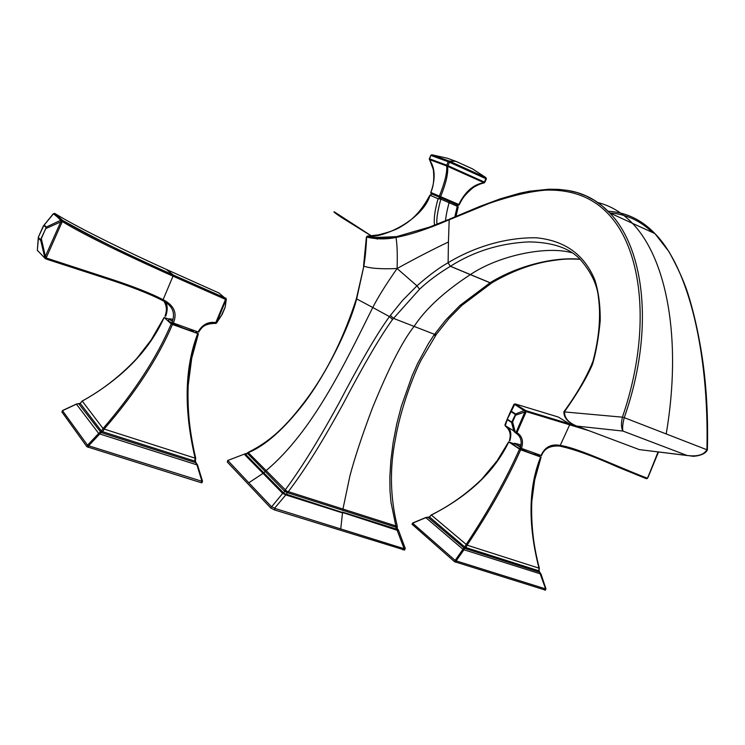 <?xml version="1.0" encoding="UTF-8"?>
<svg xmlns="http://www.w3.org/2000/svg" width="745" height="745" viewBox="0 0 745 745"><rect width="100%" height="100%" fill="white"/><g stroke="black" fill="none" stroke-linecap="round" stroke-linejoin="round"><path stroke-width="1.12" d="M404.61 550.015L274.551 509.943L270.77 508.034L227.318 462.04L227.812 460.308M402.952 549.912L403.548 548.525L405.28 548.469L398.473 530.216L397.132 530.226L404.088 548.599M405.178 548.404L404.582 550.099M403.548 548.525L340.735 528.941L342.514 512.914L286.732 495.22L283.314 492.65L282.308 493.022L244.76 454.729L246.222 454.04M270.77 508.034L271.385 506.591L275.166 508.5L340.735 528.941M271.385 506.591L248.802 482.769L263.823 472.861L245.748 454.441L244.76 454.729M227.793 460.457L244.565 454.031L227.793 460.457L248.802 482.769M435.704 335.315L433.702 335.492L428.375 343.678L417.6 363.541L412.078 375.871L401.313 406.379L396.74 424.007L393.174 442.316L390.836 460.727L389.84 477.061L389.989 490.573L391.013 502.381L395.837 525.905L397.308 526.445L397.169 525.793M396.331 527.339L397.197 527.441L397.318 526.464L397.104 527.227M397.234 526.277L397.253 526.082C390.194 497.381 389.56 468.531 395.344 439.522C400.046 411.156 412.618 376.523 421.186 359.993L436.44 334.254L434.503 334.337L433.702 335.492M397.02 526.343L396.07 528.252L396.284 529.984L286.741 494.363L286.732 495.22M397.42 528.913L397.113 527.209M398.193 529.686L342.449 512.057M397.774 529.239L398.445 530.151M396.284 529.984L397.132 530.226L397.048 529.332M247.34 453.193L248.066 452.42L286.676 491.179L286.974 492.557L396.321 527.358M245.552 454.105L247.647 453.556L284.916 491.514L286.983 492.538L286.741 494.363L285.717 493.963M286.676 491.179L288.334 491.644C303.168 471.92 318.46 448.807 342.579 404.917C363.709 364.733 380.36 336.256 392.541 319.493L419.593 289.19C427.891 281.359 438.144 273.732 450.353 266.3L450.427 266.254C473.922 251.344 500.053 243.233 528.82 241.901C552.725 242.218 569.953 248.178 580.504 259.781C591.372 272.353 597.378 285.112 598.514 298.056C600.954 316.83 599.092 337.969 592.927 361.483C586.315 377.631 576.658 394.375 563.937 411.706M284.599 490.955L285.195 490.033C299.509 470.402 314.846 447.102 339.068 402.933C360.291 362.405 377.091 333.63 389.449 316.588L402.393 300.608L416.949 285.838C428.654 275.557 439.01 267.865 448.015 262.78L450.427 266.254L470.402 274.57C499.671 254.958 547.351 245.692 571.862 252.76M392.541 319.493L389.449 316.588L372.761 307.499C344.553 364.119 312.863 431.374 266.012 470.7L263.823 472.861L283.314 492.65L286.108 490.862M274.588 508.22L285.819 494.904L282.681 493.367L283.864 493.041M271.683 506.749L282.681 493.367L282.308 493.022M448.108 262.724C474.695 246.651 506.451 237.301 536.335 237.795C568.165 240.858 585.97 257.9 595.022 280.465C598.626 292.142 600.358 305.608 600.209 320.862C598.542 338.062 596 352.45 592.601 364.035C587.507 376.365 578.157 392.243 564.542 411.668C564.291 417.843 568.361 422.648 576.76 426.093L572.216 424.259C566.47 420.534 563.704 416.408 563.937 411.883L622.41 417.172C651.354 332.894 642.758 255.125 612.083 218.257C596.112 198.747 574.06 189.37 545.908 190.115C530.142 191.372 511.256 195.786 489.242 203.357L447.391 220.529C427.146 229.218 410.02 234.843 395.995 237.431C386.45 239.48 376.672 239.369 366.652 237.078C366.112 248.551 365.18 258.236 363.839 266.151L356.697 298.736C349.396 327.483 325.77 374.707 304.044 403.194C283.947 429.157 265.341 445.659 248.215 452.69L247.647 453.556M247.228 453.267L244.621 454.012M287.989 492.706L288.334 491.644L395.837 525.905L395.521 526.929M247.852 452.532L248.066 452.42C269.886 441.534 285.735 427.341 307.48 397.96C327.567 370.544 343.864 337.476 356.38 298.764L372.761 307.499C378.041 297.153 386.152 284.162 397.094 268.526L416.949 285.838L419.593 289.19M609.615 212.847L602.305 206.002L594.426 200.34L586.045 195.879L577.226 192.601L568.044 190.459L558.592 189.379L548.972 189.211L529.481 191.223L519.712 193.244L500.351 198.822L480.041 206.346L449.207 219.254L448.434 241.985C432.5 249.575 415.384 258.422 397.094 268.526C397.551 254.678 397.178 244.313 395.995 237.431L397.01 236.621M448.434 241.985L448.108 262.734M396.405 236.724C387.195 238.167 379.689 238.447 373.888 237.562L367.481 236.156M435.955 195.749L431.998 194.1L430.023 195.348C422.881 219.626 382.204 239.08 367.192 236.165L366.382 237.05L363.541 266.282M430.07 195.246L438.079 198.747C434.81 210.22 433.637 219.03 434.558 225.167M367.378 236.267L366.652 237.078L367.257 236.118L378.069 234.936C389.169 232.244 396.815 229.479 400.996 226.657C407.403 222.727 418.56 216.413 429.874 195.218M356.389 298.736L363.839 266.151C370.069 268.414 381.151 269.206 397.094 268.526M454.832 216.879L457.244 206.291L458.147 207.184M666.235 433.851C682.29 338.863 666.673 258.887 632.468 223.323L609.624 212.847C643.429 247.126 655.637 328.461 624.254 417.656L622.41 417.172C620.995 423.272 621.172 427.9 622.932 431.066L686.992 455.437L693.409 456.303C700.579 455.744 705.152 453.593 707.117 449.831L624.254 417.656C622.69 423.719 622.252 428.189 622.932 431.066L576.76 426.093L639.257 449.589L686.992 455.437C697.422 456.843 704.072 454.878 706.94 449.542C709.128 351.891 688.38 267.222 654.911 233.585L632.468 223.323C622.168 212.623 610.602 205.695 597.769 202.547M609.745 212.902C625.996 214.113 640.281 220.66 652.601 232.533M608.05 211.226C625.996 212.25 641.613 219.701 654.911 233.585L668.982 251.68C677.857 267.809 684.171 281.778 687.914 293.614C692.673 308.654 696.677 325.276 699.928 343.492C705.86 376.002 708.346 411.426 707.396 449.784M687.533 455.577L639.257 449.589M579.992 259.288C568.696 258.86 564.701 258.534 547.212 261.439C528.959 264.847 510.623 271.916 492.194 282.625L490.089 282.783L459.963 305.45L445.91 319.838L434.503 334.337L414.099 326.394C425.619 308.858 444.365 291.602 470.328 274.616L490.089 282.783L492.128 282.672L462.002 305.282L459.963 305.45M470.328 274.616L450.353 266.3L448.015 262.78M579.908 259.204C552.902 256.69 516.257 266.421 490.163 282.737L470.402 274.57M609.624 212.847C598.272 200.871 584.872 193.486 569.413 190.711M447.391 220.529L449.31 219.216M440.584 197.593L448.928 201.271L440.584 197.593L440.826 199.12C437.455 211.822 436.197 220.175 437.073 224.18M445.547 220.734C445.799 216.702 446.963 210.695 449.058 202.715L457.244 206.291L457.104 204.847L458.017 205.21L458.808 204.475C465.187 191.54 473.587 184.285 483.989 182.702L484.818 182.292L486.373 178.93L485.926 177.645L449.403 161.143L431.895 154.783M429.884 195.209L431.998 194.1L440.09 197.462L438.079 198.747L440.826 199.12L449.058 202.715L448.928 201.271L455.838 204.288M448.807 201.197L457.467 205.089M432.258 194.212L440.528 197.574M484.129 182.888C473.904 184.536 465.606 191.8 459.237 204.679L458.017 205.21L439.867 197.276L440.658 196.531C446.087 183.112 448.397 173.054 447.577 166.349L483.989 182.702L484.818 182.292M459.237 204.679L430.824 192.443L431.29 193.709L439.867 197.276L439.41 196C444.821 182.572 447.242 172.561 446.693 165.967L447.577 166.349L447.996 165.716L484.408 182.078L485.861 178.679L449.459 162.27L449.542 161.218L455.763 161.292L472.423 168.817L485.945 177.645L472.395 168.798L486.019 177.692L486.28 178.875M431.038 193.551L430.824 192.443C435.704 178.93 435.21 167.96 429.353 159.542L446.693 165.967L446.721 165.176L447.996 165.716L449.459 162.27L448.192 161.73L449.151 161.088L455.763 161.292L447.391 158.247L431.849 154.774L449.151 161.088L455.623 161.218L472.404 168.817M430.74 192.415C433.478 186.781 434.354 179.21 433.357 169.711L429.297 158.732L446.721 165.176L448.192 161.73L430.815 155.388L431.765 154.764L430.806 155.416M429.39 158.76L430.815 155.388L429.344 159.607M82.248 401.108L103.071 428.515C134.128 392.457 156.841 357.572 171.22 323.87L164.151 317.519L169.05 319.149M80.218 403.352L101.46 431.085L103.071 428.515L104.151 429.064C135.301 393.071 158.08 358.205 172.468 324.466L171.22 323.87M195.237 330.91L197.704 333.555L172.468 324.466M172.635 320.825L170.549 320.331M173.045 319.26L169.19 318.813L168.556 320.331L168.975 321.142C171.993 324.196 193.179 332.419 193.821 330.808L193.886 330.65M78.979 403.79L80.19 403.427L81.941 401.276C121.649 378.842 149.056 350.932 164.151 317.519M202.435 481.261L201.886 482.788L201.178 482.704L86.914 446.73L87.538 445.203L98.675 433.422L101.46 431.085L102.717 431.728L104.151 429.064L195.116 458.156C183.717 409.396 184.574 367.853 197.704 333.555M76.726 403.986L78.784 403.781L101.013 432.519L102.717 431.728L194.706 461.062L195.116 458.156L195.693 458.147C189.807 434.27 187.293 410.057 188.178 385.454L191.707 358.326L198.412 333.713M195.684 458.101C184.369 409.433 185.263 367.974 198.347 333.732M79.007 403.79L79.557 403.911M201.178 482.704L201.96 481.27L196.904 464.852L194.706 461.062L195.395 461.174L195.693 458.147L195.395 461.174L196.047 462.719L195.32 461.211M195.861 462.729L101.013 432.519L99.746 433.963L196.904 464.852L197.472 464.796L195.861 462.729M202.519 481.251L197.472 464.796L202.528 481.251L201.96 481.27M87.538 445.203L62.496 410.681L76.409 404.153L98.675 433.422L99.746 433.963L88.636 445.78L87.603 445.24M88.636 445.78L201.793 481.242M86.914 446.73L61.956 412.013M169.19 318.813L172.43 321.467M164.99 316.038C167.169 311.28 166.861 306.372 164.049 301.297C166.833 305.394 167.159 310.33 165.017 316.094L165.716 316.206C167.681 310.339 167.69 305.72 165.753 302.34M198.803 332.112C201.225 326.319 206.775 323.414 215.463 323.404L215.435 323.386C208.209 322.399 202.649 325.286 198.766 332.037L198.086 331.944C202.323 324.522 208.274 321.412 215.938 322.604L216.609 322.79L226.303 299.09M215.463 323.404L225.53 299.406L173.175 276.237C140.116 261.514 87.966 237.404 62.291 221.544L46.162 257.956L112.495 279.608C134.119 286.751 151.123 293.502 163.5 299.872L163.611 299.928C174.228 305.655 177.478 313.356 173.352 323.023L198.086 331.944M173.352 323.023L172.095 322.427C175.624 312.919 172.533 305.655 162.82 300.635L163.611 299.928M45.501 258.757L104.691 278.025C129.853 286.071 149.186 293.595 162.708 300.58L173.464 275.091L166.237 269.355L219.03 293.036M53.323 213.713L54.823 213.461L58.548 216.804L57.263 216.879L61.258 220.753L44.802 257.621L46.162 257.956L45.417 258.72L37.343 250.311L38.274 237.879M216.832 322.715L215.845 323.404M218.658 292.757L226.303 299.183L225.679 298.214L173.455 275.073L225.679 298.214L225.53 299.406L226.275 299.443L225.232 306.996L221.498 315.424M173.175 276.237L173.399 275.054C141.522 260.722 88.571 236.379 62.655 220.38L61.258 220.753L62.291 221.544L62.673 220.408L60.978 220.166L46.358 227.011L44.206 224.99L43.294 226.061M38.638 236.528L38.358 238.149L40.463 240.244L41.431 239.071L45.343 256.327L46.479 256.857M38.312 237.404L38.703 236.379M54.897 213.573L58.734 216.963M225.316 306.372L226.005 300.198L225.344 300.012M58.548 216.804L62.673 220.408C99.96 241.166 136.866 259.381 173.389 275.054L173.455 275.073M41.199 238.912L46.358 227.011L46.004 227.449L43.862 225.428L38.675 236.426L38.442 237.608L40.556 239.694L45.771 228.631L60.736 221.898L61.788 222.392M54.823 213.461C80.013 229.022 134.873 255.302 166.237 269.355L166.191 269.327M43.862 225.428L53.631 213.647L54.571 213.442L53.342 213.694L57.263 216.879M536.344 453.882L540.646 456.992L520.653 449.794L508.723 441.981L514.19 443.824M520.96 444.905L514.45 443.238L513.864 444.579L515.102 445.957C519.544 449.095 535.05 455.409 535.757 454.366L535.832 454.199M520.681 446.348L515.95 444.784M545.228 590.059L454.506 561.683L455.093 560.352L456.163 560.883L463.967 549.763L541.038 574.06L545.591 588.895L539.613 572.216L464.694 548.348L465.942 547.566L538.616 570.745L539.259 568.072C528.205 524.396 528.764 487.407 540.945 457.085M431.364 515.056L467.096 545.163L538.97 568.156C527.86 524.415 528.419 487.36 540.646 456.992M545.321 590.226L545.936 588.848L541.038 574.06L538.616 570.745L539.259 568.072M429.064 517.458L428.021 517.347L429.465 517.095L431.094 515.186C468.745 495.909 494.624 471.501 508.723 441.981M429.511 516.974L464.75 546.979L466.072 544.651C488.394 510.93 506.19 479.128 519.461 449.235M455.176 560.389L462.943 549.261L464.75 546.979L465.942 547.566L467.096 545.163C489.53 511.48 507.382 479.696 520.653 449.794M541.093 457.095L534.677 479.985L531.828 501.283C530.924 523.828 533.42 546.085 539.315 568.053L539.045 570.828L539.715 572.188L538.886 570.828M464.349 548.18L463.967 549.763L462.943 549.261L425.842 517.654L428.021 517.347L464.349 548.18M426.112 517.524L412.888 523.074M427.034 517.3L429.381 517.002L431.169 515C449.673 505.874 466.538 493.935 481.754 479.184L496.98 460.969L508.621 441.878M412.628 523.176L455.093 560.352M540.982 574.078L539.715 572.188M456.163 560.883L545.591 588.895M454.506 561.683L412.181 524.359M514.45 443.238L520.448 447.27M646.353 478.69L617.493 466.929L646.353 478.69L647.107 478.104C619.989 467.907 578.725 448.09 560.594 445.482L559.774 446.069C551.421 444.281 545.284 447.447 541.382 455.567L520.243 447.95C522.264 441.357 520.857 436.44 516.024 433.18L516.117 432.286L505.278 425.665L504.924 424.92L507.522 418.448M505.51 426.252C510.129 429.483 511.452 434.298 509.496 440.705L509.859 440.714C511.498 434.903 510.996 430.573 508.369 427.704M617.493 466.929L617.335 466.864C596.95 457.784 580.187 451.451 567.038 447.875L560.044 446.134M646.492 478.728L648.038 477.368L658.478 452.019L647.414 478.346M658.068 451.964L647.461 478.392L646.446 478.728M541.047 455.577C544.725 447.037 551.207 443.657 560.501 445.463M588.932 430.675L525.197 411.315L516.117 432.286L516.974 432.659C522.189 436.011 523.679 441.301 521.444 448.509M515.019 403.874L558.256 417.014L569.515 423.877L569.58 425.013L559.905 446.115M515.438 432.798L513.92 431.364L511.582 422.452L512.793 421.521L515.382 415.58L515.326 413.792L511.424 411.305L510.204 412.264L507.634 418.178L507.596 419.873L511.582 422.452L515.037 415.393L515.028 414.192L511.126 411.706L514.665 404.395L525.197 411.315L526.017 410.709L526.091 411.873L516.974 432.659L515.438 432.798L512.458 421.335M511.126 411.706L507.727 418.271L505.278 425.665L505.641 426.354L504.905 424.976M510.306 412.05L513.985 404.293L515.484 404.209L526.017 410.709L569.459 423.858M558.061 416.958L515.14 403.911L513.836 404.563M513.985 404.293L515.484 404.209M573.976 425.153L569.515 423.877L569.636 425.032M274.551 509.943L275.166 508.5M227.318 462.04L227.877 460.699M436.514 334.151L449.021 318.432L462.04 305.254M342.719 510.129L349.889 476.018C354.62 458.054 362.07 435.536 372.249 408.474C388.629 368.207 402.579 340.856 414.099 326.394L393.407 318.348L390.324 315.405M447.456 220.501L447.82 219.784L429.632 227.048L396.591 236.631L373.888 237.562L371.643 236.063M431.29 193.709L435.601 195.6M455.707 161.246L472.395 168.798M61.919 412.115L62.496 410.681M88.18 447.373L88.813 445.855M44.998 258.431L40.556 239.694M38.042 251.205L37.343 250.311L38.442 237.608M216.19 323.283L222.224 314.306L216.441 323.172M225.549 298.009L226.042 298.494M222.233 314.26L224.99 307.704M62.273 220.082L58.231 216.674M45.771 228.631L46.004 227.449M38.675 236.426L43.238 226.173M544.893 590.17L545.461 588.876M412.115 524.508L412.665 523.241M455.716 562.289L456.303 560.948M525.821 412.376L524.964 412.004L515.037 415.393M525.132 410.234L515.028 414.192M507.69 419.463L511.666 422.043M247.238 453.23L247.824 452.55M371.327 235.848L334.701 212.101C332.596 211.152 334.784 212.884 341.257 217.289L371.178 235.867M371.541 236.072C382.846 242.116 374.325 237.208 374.931 237.72L382.837 238.055M457.104 204.847L458.175 207.063L456.005 216.385M693.409 456.303C701.054 455.605 705.72 453.435 707.415 449.812M436.142 195.823L432.687 194.315M456.182 204.419L455.037 203.934M458.25 205.275L459.33 204.726C461.155 199.446 465.802 193.709 473.261 187.517C477.517 184.974 481.158 183.438 484.194 182.925M484.231 182.916L486.373 178.93L485.945 177.645M62.561 410.504L76.511 404.013L80.162 403.39L82.043 401.127C102.112 390.212 120.364 375.992 136.791 358.466L151.039 340.111L164.114 317.472M197.472 464.796L196.037 462.719M61.9 412.041L62.496 410.588M201.886 482.788L202.528 481.251M47.661 259.539L104.691 278.025M53.342 213.694L43.201 226.173M412.656 523.018L425.917 517.468L428.096 517.319M412.05 524.378L412.618 523.074M535.757 454.366L536.018 453.761M560.007 446.134L567.038 447.875M559.812 446.087C550.21 445.38 544.101 448.574 541.485 455.679M509.403 440.602C511.219 434.549 509.906 429.753 505.473 426.215"/></g></svg>
